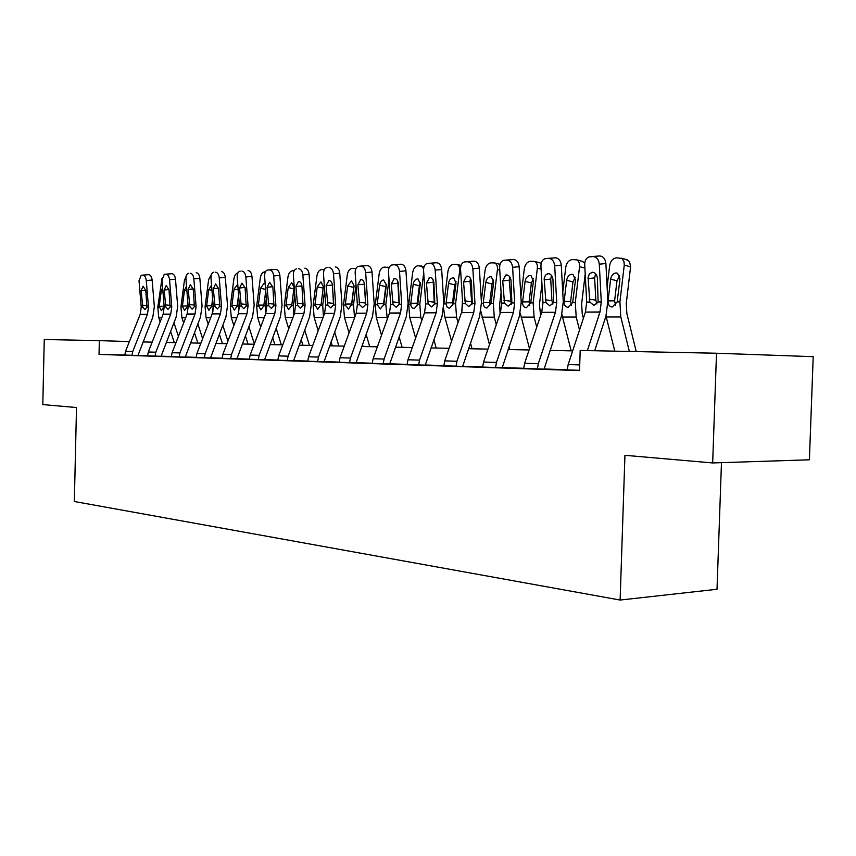 <?xml version="1.0" encoding="UTF-8"?>
<svg xmlns="http://www.w3.org/2000/svg" width="856" height="856" viewBox="0 0 856 856"><rect width="100%" height="100%" fill="white"/><g stroke="black" fill="none" stroke-linecap="round" stroke-linejoin="round"><path stroke-width="1.28" d="M721.469 462.657L717.018 589.27L620.119 600.045L74.344 501.498L76.505 407.531L42.8 404.588L44.255 339.511L99.35 340.635L99.029 354.405L579.533 370.605L580.186 350.446L716.504 353.228L813.2 356.674L809.402 459.8L712.663 462.946L716.504 353.228M555.309 257.795C558.69 258.105 560.669 260.566 561.269 265.146L563.28 301.665L561.386 316.26L544.074 369.139L523.712 368.519L524.632 363.265L541.73 312.29L542.982 302.617L540.939 266.302C540.917 262.385 542.244 259.86 544.93 258.715L555.309 257.795L545.978 258.533M473.967 261.166C476.985 261.476 478.782 263.798 479.349 268.131L481.436 302.65L479.617 316.442L462.647 366.411L443.825 365.844L444.713 360.879L461.47 312.686L462.679 303.538L460.56 269.212C460.517 265.392 461.748 262.995 464.241 261.99L473.967 261.166L465.001 261.872M401.047 264.194C403.765 264.493 405.391 266.697 405.937 270.806L408.087 303.527L406.322 316.602L389.726 363.961L372.253 363.436L373.109 358.728L389.491 313.039L390.668 304.361L388.485 271.812C388.431 268.121 389.555 265.841 391.845 264.953L401.047 264.194L392.433 264.868M335.317 266.922C337.767 267.211 339.265 269.308 339.779 273.225L341.961 304.319L340.26 316.752L324.05 361.756L307.743 361.264L308.588 356.791L324.574 313.36L325.708 305.111L323.504 274.166C323.429 270.603 324.456 268.42 326.564 267.628L327.024 267.564M275.75 269.394C277.986 269.683 279.356 271.684 279.859 275.407L282.063 305.036L280.404 316.891L264.59 359.766L249.321 359.242L250.134 355.047L265.735 313.649L266.837 305.785L264.622 276.295C264.525 272.861 265.456 270.785 267.404 270.068L275.75 269.394L267.768 270.014M221.533 271.652C223.577 271.919 224.839 273.834 225.321 277.387L227.525 305.688L225.931 317.009L210.49 357.947L196.142 357.455L196.934 353.453L212.16 313.917L213.23 306.405L211.004 278.232C210.897 274.926 211.742 272.936 213.529 272.283L213.829 272.24M171.97 273.706C173.854 273.974 175.02 275.803 175.48 279.206L177.684 306.288L176.133 317.116L161.078 356.289L147.553 355.882L148.313 351.987L163.164 314.163L164.202 306.972L161.977 279.998L164.288 274.305L171.97 273.706L164.534 274.273M567.239 369.749L544.084 368.979M523.722 368.294L502.215 367.577M482.645 366.924L462.657 366.25M443.836 365.619L425.218 364.998M407.092 364.389L389.737 363.811M372.253 363.233L356.053 362.687M339.19 362.12L324.05 361.617M307.753 361.072L293.597 360.601M277.836 360.066L264.59 359.627M249.321 359.113L236.919 358.707M222.121 358.204L210.49 357.819M196.152 357.337L185.238 356.973M171.318 356.513L161.078 356.171M147.553 355.711L137.934 355.39M124.783 355.047L99.029 354.405M148.751 274.669C150.549 274.926 151.683 276.723 152.133 280.051L154.337 306.566L152.807 317.169L137.934 355.507L124.783 355.122L125.543 351.313L140.202 314.27L141.229 307.229L139.014 280.832L141.219 275.257L148.751 274.669L141.443 275.225M196.217 272.7C198.164 272.968 199.384 274.84 199.855 278.318L202.059 305.988L200.486 317.062L185.238 357.102L171.307 356.685L172.088 352.704L187.122 314.045L188.181 306.694L185.955 279.131C185.848 275.889 186.651 273.952 188.374 273.31L188.641 273.278M248.026 270.55C250.155 270.828 251.471 272.786 251.964 276.424L254.168 305.367L252.541 316.945L236.909 358.835L222.121 358.332L222.924 354.224L238.332 313.788L239.423 306.106L237.198 277.28C237.101 273.909 237.979 271.887 239.851 271.192L240.183 271.159M304.822 268.196C307.165 268.474 308.588 270.528 309.102 274.337L311.295 304.683L309.615 316.816L293.597 360.729L277.825 360.258L278.649 355.903L294.453 313.51L295.566 305.453L293.362 275.257C293.276 271.759 294.25 269.629 296.272 268.88L296.679 268.827M367.352 265.595C369.931 265.884 371.493 268.035 372.018 272.048L374.19 303.934L372.456 316.677L356.053 362.826L339.179 362.323L340.035 357.733L356.214 313.2L357.369 304.747L355.176 273.021C355.112 269.394 356.182 267.158 358.386 266.323L367.352 265.595L358.899 266.248M436.539 262.728C439.396 263.027 441.108 265.285 441.664 269.512L443.783 303.099L441.996 316.527L425.207 365.148L407.082 364.603L407.959 359.777L424.523 312.868L425.721 303.966L423.57 270.55C423.517 266.794 424.694 264.451 427.08 263.509L436.539 262.728L427.754 263.413M513.493 259.529C516.682 259.839 518.576 262.225 519.153 266.687L521.208 302.168L519.357 316.356L502.205 367.738L482.645 367.138L483.544 362.035L500.471 312.494L501.712 303.088L499.626 267.8C499.594 263.926 500.867 261.465 503.456 260.395L513.493 259.529L504.355 260.245M579.544 370.402L567.228 369.985L568.159 364.57L585.429 312.065L586.702 302.115L584.712 264.718C584.691 260.77 586.071 258.18 588.842 256.95L599.617 255.955L590.094 256.714M712.663 462.946L624.944 455.306L620.119 600.045M129.395 341.587L99.35 340.635M572.664 350.874L550.044 350.404M529.094 349.965L508.122 349.537M487.963 349.109L468.489 348.713M449.09 348.306L430.996 347.932M412.282 347.536L395.44 347.194M377.378 346.819L361.703 346.487M344.251 346.124L329.624 345.824M312.75 345.471L299.108 345.193M282.769 344.85L270.025 344.583M254.2 344.251L242.291 344.005M226.936 343.684L215.798 343.459M200.903 343.149L190.481 342.935M176.004 342.635L166.257 342.432M152.186 342.132L143.048 341.951M131.974 355.358L132.733 351.527L147.457 314.238L148.484 307.144L146.269 280.565C145.809 277.226 144.685 275.429 142.899 275.172M142.781 307.218L141.133 290.655L143.091 286.193L145.777 290.526L146.911 307.165L144.867 309.583L142.781 307.218L141.229 307.229M178.444 336.376L173.939 322.744M174.335 342.593L170.59 331.304M166.995 342.443L166.653 341.405M160.147 321.856L158.777 317.758L157.793 307.165L161.955 278.628M163.742 307.101L161.356 310.675L159.205 306.341L163.892 306.298L164.213 307.09M162.907 291.243L161.26 290.912L159.205 306.341M161.26 290.912L162.597 287.498M164.042 305.1L163.892 306.277M155.054 356.139L155.824 352.212L170.729 314.12L171.767 306.876L169.552 279.73C169.081 276.317 167.915 274.476 166.053 274.22M165.818 306.951L164.159 290.034L166.214 285.476L169.006 289.906L170.13 306.897L167.99 309.369L165.818 306.951L164.202 306.972M179.15 356.952L179.931 352.94L195.029 314.002L196.088 306.598L193.863 278.853C193.392 275.365 192.172 273.481 190.225 273.214M189.871 306.673L188.202 289.392L190.353 284.727L193.263 289.253L194.376 306.619L192.129 309.144L189.871 306.673L188.181 306.694M202.637 338.634L197.843 323.91M197.864 343.085L194.451 332.663M183.655 322.969L181.932 317.715L180.937 306.897L184.425 280.49L186.18 276.114M187.143 306.833L184.532 310.493L182.414 306.052L187.293 306.009L187.143 306.833L188.181 306.822M186.897 290.794L184.489 290.302L182.414 306.052M184.489 290.302L186.522 286.204M187.806 302.115L187.293 305.999M227.91 341.137L222.795 325.205M212.887 311.477L213.165 305.667M222.421 343.598L219.371 334.14M208.201 324.199L206.082 317.672L205.087 306.63L208.629 279.645L211.56 274.22M211.571 306.555L208.843 310.289L206.628 305.763L211.721 305.72L211.571 306.555L213.058 306.534M211.956 290.334L208.736 289.66L206.628 305.763M208.736 289.66L211.55 285.155M212.63 298.819L211.721 305.699M204.338 357.797L205.14 353.699L220.42 313.874L221.49 306.309L219.264 277.933C218.783 274.369 217.52 272.443 215.487 272.176M214.995 306.384L213.315 288.707L215.584 283.946L218.601 288.568L219.703 306.33L217.36 308.92L214.995 306.384L213.23 306.405M254.339 343.898L248.871 326.639M238.621 312.986L239.134 302.403M248.058 344.123L245.405 335.787M233.849 325.569L231.313 317.63L230.307 306.341L233.913 278.756C234.544 275.332 235.881 273.385 237.925 272.914M238.578 295.149L237.08 306.266L234.244 310.086L231.912 305.453L237.24 305.41M238.171 289.874L234.062 288.996L231.912 305.453M234.062 288.996L237.743 284.385M230.703 358.675L231.505 354.48L246.977 313.745L248.069 305.999L245.843 276.97C245.351 273.321 244.046 271.363 241.906 271.084M241.274 306.084L239.573 288.001L241.97 283.133L245.116 287.851L246.196 306.02L243.746 308.674L241.274 306.084L239.423 306.106M281.314 344.818L276.146 328.244M265.553 314.141L265.381 305.934L266.312 298.765M274.862 344.69L272.647 337.596M260.663 327.099L257.677 317.587L256.682 306.041L260.331 277.825C260.994 274.284 262.407 272.294 264.568 271.855L265.403 271.823M265.735 291.083L263.755 305.956L260.791 309.872L258.351 305.132L263.916 305.089M265.606 289.403L260.534 288.301L258.351 305.132M260.534 288.301L263.916 283.539L265.21 284.096M258.309 359.606L259.122 355.315L274.797 313.606L275.9 305.688L273.685 275.964C273.182 272.229 271.812 270.218 269.576 269.94M268.773 305.763L267.072 287.263L269.597 282.277L272.871 287.102L273.931 305.71L271.363 308.417L268.773 305.763L266.837 305.785M309.423 345.407L304.715 330.041M293.79 315.286L293.383 305.624L294.785 294.71M302.917 345.268L301.173 339.607M288.75 328.811L285.262 317.544L284.267 305.72L287.98 276.863C288.665 273.235 290.13 271.192 292.388 270.742L294.186 270.667M291.682 305.635L288.579 309.647L286.011 304.8L291.843 304.747L291.682 305.635L293.383 305.624M293.886 288.825L288.226 287.584L286.011 304.8M288.226 287.584L291.757 282.705L294.068 287.423L291.843 304.725M287.263 360.579L288.087 356.182L303.944 313.467L305.068 305.346L302.864 274.904C302.35 271.084 300.927 269.03 298.584 268.741M297.61 305.432L295.887 286.493L298.551 281.378C300.424 281.624 301.558 283.272 301.965 286.321L303.013 305.367L300.317 308.149L297.61 305.432L295.566 305.453M338.869 346.017L334.664 332.053M323.429 316.474L322.712 305.282L324.649 290.163M332.299 345.877L331.079 341.844M318.186 330.726L314.163 317.49L313.168 305.399L316.945 275.846C317.64 272.133 319.17 270.047 321.535 269.587L324.156 269.587M323.183 288.14L317.244 286.814L320.925 281.827L323.365 286.653L321.107 304.372L317.683 309.401L314.987 304.447L321.107 304.394M317.244 286.814L314.987 304.447M317.651 361.596L318.496 357.091L334.546 313.307L335.691 304.993L333.487 273.802C332.963 269.886 331.475 267.778 329.025 267.489M332.363 284.492L333.712 303.762M327.848 305.089L326.115 285.669L328.939 280.436C330.898 280.682 332.085 282.373 332.502 285.497L333.53 305.025L330.684 307.86L327.848 305.089L325.708 305.111M369.739 346.659L366.09 334.311M354.577 317.726L353.496 304.939L356.01 285.048M363.115 346.52L362.473 344.347M349.066 332.877L344.454 317.448L343.47 305.046L347.311 274.787C348.028 270.978 349.623 268.838 352.105 268.367L355.914 268.624M347.675 286.022L351.516 280.907L354.095 285.851L351.795 303.998L348.467 309.144L345.31 305.025L345.375 304.083L351.645 304.019L353.753 287.402L347.675 286.022L345.375 304.083M355.807 268.859L354.908 268.377M354.095 285.904L353.753 287.402M351.645 304.019L351.581 305.1M349.59 362.677L350.446 358.054L366.7 313.157L367.855 304.629L365.673 272.636C365.138 268.624 363.575 266.462 360.997 266.163M364.228 282.748L365.619 304.03M359.616 304.725L357.872 284.813L360.858 279.441C362.923 279.698 364.164 281.431 364.592 284.641L365.587 304.65L362.602 307.572L359.616 304.725L357.369 304.747M402.149 347.333L399.121 336.857M387.308 319.117L385.81 304.565L388.988 279.302M381.509 335.295L376.265 317.394L375.281 304.683L379.187 273.674C379.925 269.768 381.594 267.575 384.194 267.083L389.148 267.586M379.615 285.187C380.214 282.063 381.551 280.308 383.627 279.933L386.366 285.005L383.841 304.586L380.278 308.898L377.218 304.661L377.282 303.687L383.606 303.634L385.746 286.6L379.615 285.187L377.282 303.687M388.849 268.41L387.201 267.115M386.43 284.224L385.746 286.6M383.606 303.634L383.595 305.464M383.21 363.8L384.087 359.06L400.522 312.986L401.699 304.233L399.527 271.416C398.982 267.286 397.355 265.082 394.637 264.782M397.783 281.25L399.067 303.634M393.022 304.34L391.278 283.914L394.434 278.403C396.606 278.66 397.901 280.436 398.34 283.732L399.303 304.265L396.157 307.261L393.022 304.34L390.668 304.361M436.207 348.039L433.864 339.746M421.751 320.722L420.778 317.319L419.804 304.18L423.709 272.796M415.631 338.034L409.703 317.33L408.719 304.308L412.688 272.497C413.459 268.495 415.203 266.248 417.942 265.745L424.148 266.526M413.191 284.299C413.812 281.1 415.203 279.302 417.396 278.917L418.135 279.013L420.296 284.117L417.728 304.201L414.293 308.599L412.303 307.989L410.955 305.774L410.827 303.281L417.193 303.227L419.376 285.765L413.191 284.299L410.827 303.281M423.602 268.784L421.163 265.788M420.35 282.801L419.376 285.765M417.193 303.227L417.268 305.613M418.648 364.988L419.526 360.119L436.153 312.804L437.352 303.827L435.201 270.122C434.645 265.895 432.943 263.616 430.076 263.316M433.125 279.805L434.281 303.217M428.203 303.934L426.449 282.972L429.808 277.301C432.087 277.569 433.457 279.388 433.896 282.769L434.827 303.859L431.51 306.93L428.203 303.934L425.721 303.966M472.052 348.788L470.458 343.01M461.887 311.338L462.465 300.071M458.035 322.562L456.558 317.255L455.585 303.773L459.651 270.86C459.918 267.511 459.009 265.349 456.933 264.397L453.445 264.322C450.566 264.846 448.737 267.158 447.956 271.266L443.911 303.901L446.062 303.88L446.126 302.853L452.546 302.799L454.761 284.877L448.533 283.379L446.126 302.853M451.572 341.148L444.885 317.276L443.665 309.005M443.847 304.511L443.911 303.901M448.533 283.379C449.165 280.083 450.63 278.243 452.942 277.847L453.776 277.965L456.023 283.186L453.402 303.794L449.464 308.331L447.1 307.079L446.062 303.88M456.034 281.421L454.761 284.877M452.546 302.799L452.642 305.303M456.034 366.25L456.933 361.243L473.732 312.622L474.962 303.399L472.844 268.763C472.277 264.408 470.479 262.086 467.462 261.776M470.415 278.35L470.03 281.303L471.881 304.436M465.311 303.505L463.545 281.977L466.402 276.263L467.109 276.146C469.516 276.413 470.95 278.286 471.41 281.763L472.298 303.431L468.788 306.587L465.311 303.505L462.679 303.538M509.823 349.569L509.063 346.734M500.107 313.553L499.604 304.822L501.092 292.624M496.309 324.692L494.276 317.191L493.324 303.345L497.454 269.533C497.721 266.163 496.79 263.969 494.661 262.942L490.873 262.835C487.845 263.37 485.919 265.756 485.117 269.961L481.329 300.852M489.471 344.679L480.911 311.477M485.791 282.405C486.433 279.024 487.974 277.13 490.402 276.723L491.365 276.863L493.677 282.191L491.012 303.366L486.861 308.032C484.742 307.818 483.544 306.298 483.276 303.463L483.33 302.403L489.793 302.35L492.05 283.946L485.791 282.405L483.33 302.403M493.634 280.051L492.05 283.946M489.793 302.35L489.91 304.918M495.549 367.577L496.459 362.43L513.44 312.429L514.691 302.938L512.605 267.329C512.027 262.856 510.144 260.459 506.955 260.138M509.791 276.873L509.245 280.233L511.235 304.34M504.484 303.056L502.718 280.918L505.693 275.065L506.517 274.926C509.063 275.204 510.561 277.119 511.032 280.693L511.867 302.971L508.154 306.213L504.484 303.056L501.712 303.088M540.575 315.714L539.473 304.415L541.934 284.021M536.744 327.153L534.101 317.127L533.16 302.885L537.365 268.142C537.632 264.75 536.68 262.514 534.508 261.412L530.388 261.262C527.178 261.818 525.167 264.258 524.332 268.591L520.897 296.861M529.5 348.734L520.266 313.135M525.103 281.367C525.766 277.9 527.382 275.953 529.95 275.525L531.062 275.718L533.438 281.153L530.72 302.917L526.344 307.711C524.107 307.497 522.834 305.934 522.545 303.013L522.599 301.933L529.104 301.868L531.394 282.962L525.103 281.367L522.599 301.933M539.911 262.846L541.217 263.284M533.32 278.649L531.394 282.962M529.104 301.868L529.618 305.549M537.386 368.979L538.306 363.682L555.458 312.215L556.721 302.457L554.688 265.809C554.089 261.198 552.109 258.737 548.739 258.416M551.457 275.343L550.718 279.099L551.927 300.67L552.858 304.18M545.925 302.575L544.17 278.639L545.443 275.15L548.204 273.631C550.9 273.909 552.484 275.889 552.955 279.559L553.746 302.489L549.809 305.827L545.925 302.575L542.982 302.617M583.396 318.25L582.24 313.703L581.631 303.976L585.204 274.038M579.523 330.009L576.206 317.052L575.285 302.414L579.566 266.665C579.833 263.284 578.87 261.005 576.677 259.817L572.15 259.593C568.759 260.171 566.64 262.685 565.773 267.147L562.756 292.26M571.187 350.842L561.9 314.601M566.651 280.286C567.346 276.713 569.047 274.712 571.755 274.273L573.06 274.509L575.467 280.051L572.707 302.435L568.084 307.368C565.72 307.154 564.372 305.539 564.051 302.543L564.115 301.43L570.642 301.365L572.974 281.913L566.651 280.286L564.115 301.43M581.823 261.219L584.755 263.027M575.264 277.216L572.974 281.913M570.642 301.365L571.369 305.41M594.685 350.735L605.941 316.164L607.856 301.13L605.898 263.53L599.296 264.194C598.686 259.454 596.589 256.918 593.015 256.586M587.377 350.585L599.992 312.001L601.276 301.943L599.296 264.194M595.594 273.77L594.653 277.9L595.819 300.114L596.942 303.987M599.617 255.955C603.202 256.276 605.288 258.801 605.898 263.53M589.827 302.072L588.083 277.451L589.388 273.909L592.384 272.262C595.23 272.55 596.9 274.583 597.392 278.371L598.109 301.975L593.936 305.421L589.827 302.072L586.702 302.115M636.243 351.591L626.86 313.531L626.26 303.516L630.594 266.847L624.259 265.093L623.949 261.39L621.798 258.405L616.363 257.827C612.778 258.426 610.542 261.026 609.654 265.606L607.118 286.931M629.353 351.442L620.803 316.977L619.905 301.9L624.259 265.093M614.79 351.153L605.995 316.003M610.649 279.131C611.355 275.45 613.153 273.385 616.02 272.936L617.561 273.246L619.99 278.885L617.176 301.933L612.275 307.004C609.782 306.78 608.348 305.132 608.006 302.04L608.06 300.895L614.608 300.841L616.983 280.822L610.649 279.131L608.06 300.895M626.164 259.496L629.567 261.636L630.594 266.847M619.669 275.728L616.983 280.822M614.608 300.841L615.56 305.25M152.133 280.051L146.269 280.565M131.974 355.304L124.783 355.069M148.484 307.144L146.911 307.165M147.457 314.238L140.202 314.27M132.733 351.527L125.543 351.313M145.755 290.227L141.133 290.655M142.353 305.185L147.029 305.678M157.793 307.165L159.141 307.144M158.777 317.758L161.752 317.747M175.48 279.206L169.552 279.73M155.054 356.085L147.553 355.829M171.767 306.876L170.13 306.897M170.729 314.12L163.164 314.163M155.824 352.212L148.313 351.987M168.974 289.585L164.159 290.034M165.379 304.875L170.258 305.399M199.855 278.318L193.863 278.853M179.15 356.888L171.318 356.631M196.088 306.598L194.376 306.619M195.029 314.002L187.122 314.045M179.931 352.94L172.088 352.704M193.231 288.921L188.202 289.392M189.422 304.554L194.505 305.111M180.937 306.897L182.349 306.887M181.932 317.715L185.699 317.704M205.087 306.63L206.564 306.609M206.082 317.672L210.715 317.672M225.321 277.387L219.264 277.933M204.338 357.733L196.142 357.455M221.49 306.309L219.703 306.33M220.42 313.874L212.16 313.917M205.14 353.699L196.934 353.453M218.569 288.215L213.315 288.707M214.535 304.222L219.853 304.8M230.307 306.341L231.848 306.32M231.313 317.63L236.877 317.619M237.08 306.266L238.631 306.245M251.964 276.424L245.843 276.97M230.703 358.621L222.121 358.332M248.069 305.999L246.196 306.02M246.977 313.745L238.332 313.788M231.505 354.48L222.924 354.224M245.073 287.477L239.573 288.001M240.793 303.869L246.357 304.49M256.682 306.041L258.287 306.02M257.677 317.587L264.258 317.576M263.755 305.956L265.381 305.934M279.859 275.407L273.685 275.964M258.309 359.541L249.321 359.242M275.9 305.688L273.931 305.71M274.797 313.606L265.735 313.649M259.122 355.315L250.134 355.047M272.829 286.707L267.072 287.263M268.292 303.495L274.113 304.158M284.267 305.72L285.947 305.71M285.262 317.544L292.955 317.533M309.102 274.337L302.864 274.904M287.263 360.515L277.825 360.194M305.068 305.346L303.013 305.367M303.944 313.467L294.453 313.51M288.087 356.182L278.649 355.903M301.922 285.904L295.887 286.493M297.096 303.11L303.206 303.816M313.168 305.399L314.922 305.378M314.163 317.49L323.054 317.48M320.936 305.303L322.712 305.282M339.779 273.225L333.487 273.802M317.651 361.532L307.743 361.2M335.691 304.993L333.53 305.025M334.546 313.307L324.574 313.36M318.496 357.091L308.588 356.791M332.385 285.059L326.115 285.669M327.324 302.714L333.69 303.452M343.47 305.046L345.31 305.025M344.454 317.448L354.48 317.426M351.623 304.961L353.496 304.939M372.018 272.048L365.673 272.636M349.601 362.602L339.179 362.259M367.855 304.629L365.587 304.65M366.7 313.157L356.214 313.2M350.446 358.054L340.035 357.733M364.207 284.192L357.872 284.813M359.081 302.286L365.491 303.045M375.281 304.683L377.218 304.661M376.265 317.394L386.794 317.373M383.841 304.586L385.81 304.565M405.937 270.806L399.527 271.416M383.221 363.736L372.253 363.361M401.699 304.233L399.303 304.265M400.522 312.986L389.491 313.039M384.087 359.06L373.109 358.728M397.655 283.283L391.278 283.914M392.465 301.836L398.939 302.617M408.719 304.308L410.762 304.287M409.703 317.33L420.778 317.319M417.728 304.201L419.804 304.18M441.664 269.512L435.201 270.122M418.648 364.924L407.082 364.538M437.352 303.827L434.827 303.859M436.153 312.804L424.523 312.868M419.526 360.119L407.959 359.777M432.879 282.32L426.449 282.972M427.636 301.365L434.153 302.168M460.678 271.106L459.651 270.86M444.885 317.276L456.558 317.255M453.402 303.794L455.585 303.773M479.349 268.131L472.844 268.763M456.034 366.175L443.825 365.769M474.962 303.399L472.298 303.431M473.732 312.622L461.47 312.686M456.933 361.243L444.713 360.879M470.03 281.303L463.545 281.977M464.712 300.873L471.281 301.697M499.754 270.122L497.454 269.533M481.479 303.473L483.276 303.463M481.96 317.212L494.276 317.191M491.012 303.366L493.324 303.345M519.153 266.687L512.605 267.329M495.549 367.502L482.645 367.074M514.691 302.938L511.867 302.971M513.44 312.429L500.471 312.494M496.459 362.43L483.544 362.035M509.245 280.233L502.718 280.918M503.874 300.349L510.476 301.194M541.099 269.116L537.365 268.142M521.25 303.024L522.545 303.013M521.09 317.148L534.101 317.127M530.72 302.917L533.16 302.885M561.269 265.146L554.688 265.809M537.386 368.904L523.712 368.444M556.721 302.457L553.746 302.489M555.458 312.215L541.73 312.29M538.306 363.682L524.632 363.265M550.718 279.099L544.159 279.805M545.283 299.793L551.927 300.67M584.894 268.089L579.566 266.665M563.312 302.543L564.051 302.543M562.446 317.073L576.206 317.052M572.707 302.435L575.285 302.414M579.544 370.316L567.239 369.91M601.276 301.943L598.109 301.975M599.992 312.001L585.429 312.065M579.715 364.924L568.159 364.57M594.653 277.9L588.061 278.617M589.153 299.204L595.819 300.114M606.23 317.009L620.803 316.977M617.176 301.933L619.905 301.9M329.111 280.436L328.511 280.49M361.061 279.441L360.387 279.505M394.68 278.403L393.899 278.478M430.097 277.312L429.198 277.398M456.933 264.397L461.052 265.435M467.462 276.156L466.402 276.263M494.661 262.942L500.022 264.322M506.945 274.937L505.693 275.065M534.508 261.412L540.799 263.081M548.728 273.653L547.241 273.813M576.677 259.817L582.99 261.54M593.037 272.304L591.228 272.486M621.37 258.159L627.705 259.935"/></g></svg>
